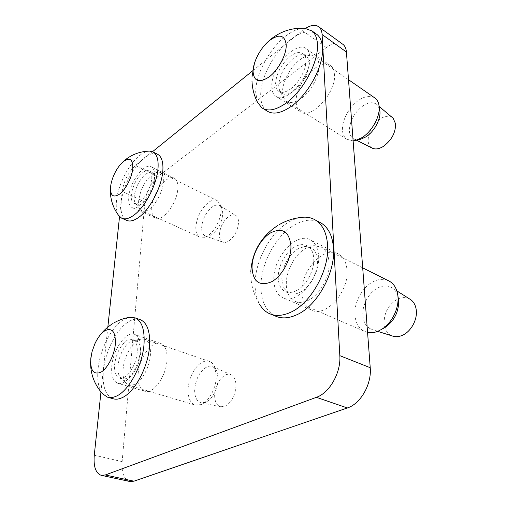 <?xml version="1.0" encoding="UTF-8"?>
<svg xmlns="http://www.w3.org/2000/svg" width="507" height="507" viewBox="0 0 507 507"><rect width="100%" height="100%" fill="white"/><g stroke="black" fill="none" stroke-linecap="round" stroke-linejoin="round"><path stroke-width="0.38" stroke-dasharray="2.54 1.9" d="M257.455 102.218L255.674 92.185C255.496 75.112 268.729 49.756 284.68 36.948C291.975 31.035 298.686 28.139 304.821 28.259M266.828 110.843C262.778 107.763 260.731 102.579 260.68 95.284C260.535 80.429 270.37 59.23 283.736 45.693L289.592 40.338L305.594 28.316M290.872 88.769C299.098 82.831 306.399 69.117 305.848 60.542C305.696 57.443 304.796 55.2 303.135 53.805C299.814 51.454 295.442 52.341 290.017 56.461C281.093 64.427 276.283 73.553 275.58 83.82C275.65 87.236 276.619 89.676 278.489 91.146C281.575 93.256 285.707 92.464 290.872 88.769M279.56 90.379L281.632 93.136C284.731 95.259 288.87 94.479 294.041 90.81C302.273 84.91 309.555 71.246 308.985 62.678C308.826 59.585 307.914 57.342 306.247 55.941L303.142 54.661C300.144 54.395 296.798 55.688 293.103 58.539C284.18 66.468 279.376 75.562 278.698 85.81L279.56 90.379L283.622 97.813L282.57 92.344C282.209 82.292 290.175 67.19 299.713 59.959C304.143 56.569 308.174 55.035 311.805 55.358L315.646 56.949C317.642 58.628 318.745 61.303 318.966 64.959C319.746 75.232 310.981 91.615 301.057 98.567C294.871 102.858 289.915 103.739 286.189 101.197L283.622 97.813M353.126 140.87L346.668 139.203C344.19 137.321 342.802 134.387 342.504 130.388C341.667 120.622 349.304 106.489 358.912 100.126C364.888 96.197 370.021 95.348 374.305 97.578M360.262 139.374C357.619 139.983 355.356 139.742 353.48 138.665C351.053 137.169 349.684 134.609 349.386 130.971C349.557 121.135 354.114 112.738 363.069 105.798C368.931 102.072 373.659 101.755 377.259 104.848L379.502 108.859M392.342 117.573C389.065 115.476 385.047 115.894 380.288 118.834C372.22 124.874 368.164 132.289 368.12 141.066C368.431 144.311 369.704 146.612 371.929 147.968M250.813 271.752L250.794 275.364C251.111 285.726 254.045 295.347 259.597 304.232C256.586 298.737 255.084 292.095 255.097 284.3C254.913 261.213 270.18 232.776 288.806 222.06C293.445 219.322 298.021 217.725 302.533 217.269M274.927 315.848C265.769 310.785 261.099 301.101 260.902 286.81C260.623 263.811 275.833 235.54 294.478 224.95C303.218 219.924 311.285 218.872 318.681 221.787M296.221 290.726C305.911 286.163 314.492 270.592 313.776 258.754C313.421 252.568 311.368 248.31 307.629 245.971C303.947 243.937 299.757 244.197 295.061 246.744C285.739 251.738 277.925 266.15 278.242 277.614C278.432 284.338 280.637 288.914 284.858 291.348C288.16 293.014 291.943 292.805 296.221 290.726M284.002 288.363L288.515 292.951C291.829 294.624 295.625 294.421 299.91 292.362C309.6 287.83 318.162 272.329 317.414 260.516C317.04 254.343 314.98 250.09 311.222 247.752L305.049 246.415L298.629 248.487C289.301 253.443 281.505 267.797 281.854 279.237L284.002 288.363L288.92 295.429C287.273 292.387 286.411 288.749 286.316 284.522C285.859 270.915 295.087 253.956 306.253 248.056L313.96 245.591L321.565 247.258C326.052 250.065 328.542 255.122 329.049 262.423C330.076 276.569 319.765 295.15 308.072 300.436C302.977 302.818 298.452 303.021 294.497 301.05L288.92 295.429M367.569 332.408L364.115 331.198C358.652 328.181 355.603 322.826 354.963 315.132C353.892 302.166 362.67 286.423 373.913 281.347C378.906 279.04 383.59 278.755 387.963 280.491M383.21 328.466L382.215 328.916C378.45 330.437 374.958 330.608 371.726 329.442C366.472 327.218 363.519 322.61 362.866 315.62C361.903 304.821 369.261 291.677 378.666 287.52C383.957 285.175 388.666 285.435 392.786 288.293C395.187 290.105 396.899 292.691 397.919 296.063M409.517 298.908C406.037 297.14 402.235 297.134 398.109 298.896C388.698 304.13 384.021 312.382 384.084 323.656L384.838 327.573C386.195 331.749 388.673 334.544 392.272 335.97M102.629 393.806C98.447 388.375 96.926 380.016 98.073 368.735C100.063 349.019 111.857 326.331 123.803 319.537L129.621 317.306M112.941 398.705C105.272 395.226 102.11 385.783 103.453 370.37C105.361 350.724 117.123 328.143 129.114 321.413C132.929 319.201 136.453 318.561 139.685 319.486M123.993 377.481C130.077 374.654 136.497 362.53 137.201 352.46C137.631 345.362 136.142 341.008 132.752 339.405L127.403 340.108C120.596 344.912 116.337 353.024 114.62 364.451C114.037 371.846 115.564 376.378 119.189 378.051L123.993 377.481M120.311 377.442L122.612 379.084L127.428 378.526C133.525 375.719 139.938 363.633 140.616 353.588C141.022 346.503 139.52 342.155 136.11 340.546L133.341 340.286L130.743 341.236C123.93 346.015 119.671 354.101 117.979 365.503C117.51 370.883 118.289 374.863 120.311 377.442L125.99 383.222C123.543 380.104 122.586 375.338 123.119 368.931C124.076 357.308 131.161 343.822 138.329 340.083L141.459 338.949L144.882 339.265C148.988 341.205 150.833 346.389 150.408 354.818C149.685 366.846 141.966 381.34 134.596 384.623L128.848 385.244L125.99 383.222M195.024 405.023L201.089 404.624L202.407 403.99C209.625 400.226 216.14 387.437 216.305 376.638L214.778 367.036C213.561 364.222 211.85 362.372 209.645 361.491C207.515 360.686 205.208 360.864 202.737 362.011C195.315 365.319 188.484 378.026 188.084 389.154C187.875 397.634 190.188 402.926 195.024 405.023L128.848 385.244M216.933 371.175L218.213 379.147C217.313 389.598 213.479 397.139 206.704 401.778L205.608 402.311L201.076 402.812C196.678 401.36 194.536 396.924 194.656 389.49C195.765 378.685 199.84 371.156 206.869 366.91C209.157 365.877 211.248 365.82 213.155 366.751L216.933 371.175L214.778 367.036M220.672 406.766L224.797 406.354C231.414 402.716 235.14 395.904 235.989 385.916C235.945 380.301 234.361 376.619 231.249 374.857C229.5 374.001 227.586 374.02 225.514 374.92C219.138 378.621 215.513 385.282 214.632 394.896C214.619 401.5 216.635 405.461 220.672 406.766L201.076 402.812M118.695 215.507C116.534 212.11 115.805 207.09 116.502 200.461C118.036 185.036 128.575 164.344 139.406 155.7C143.113 152.683 146.517 151.149 149.597 151.105M126.351 220.234C122.035 217.674 120.317 211.793 121.198 202.585C122.523 189.187 130.591 171.658 139.989 161.815L144.039 158.026L152.512 151.694M140.04 201.773C146.422 196.127 150.326 188.566 151.739 179.085C152.03 174.896 151.225 172.209 149.311 171.017C147.531 170.079 145.325 170.631 142.701 172.659C136.554 178.28 132.764 185.657 131.338 194.783C130.958 199.188 131.788 202.001 133.829 203.237C135.496 204.074 137.562 203.586 140.04 201.773M135.407 203.301L136.795 204.594C138.468 205.43 140.547 204.955 143.031 203.155C149.419 197.534 153.317 189.992 154.711 180.53C154.99 176.347 154.172 173.654 152.252 172.456L150.459 172L145.617 174.078C139.463 179.681 135.68 187.032 134.273 196.146C133.981 199.289 134.361 201.678 135.407 203.301L140.09 209.188C138.823 207.23 138.354 204.365 138.684 200.607C140.325 189.751 144.831 180.999 152.214 174.351L158.057 171.873L160.275 172.45C162.595 173.888 163.603 177.101 163.305 182.083C162.766 191.38 155.947 204.511 149.299 209.131C146.327 211.242 143.836 211.793 141.814 210.785L140.09 209.188M235.913 215.494C234.044 214.303 231.781 214.531 229.145 216.178C223.422 220.577 220.177 226.68 219.411 234.494C219.36 238.505 220.507 241.059 222.858 242.143C224.512 242.783 226.42 242.454 228.568 241.167C234.481 236.769 237.808 230.539 238.543 222.472C238.55 219.1 237.675 216.774 235.913 215.494L220.006 205.836L222.218 209.03L222.795 213.605C221.876 222.681 218.137 229.734 211.584 234.766L204.581 237.295L207.604 235.856C214.455 231.718 221.033 219.335 221.134 210.31L220.444 204.803L217.414 200.747C215.019 199.498 212.18 199.961 208.903 202.141C201.361 208.206 197.001 216.483 195.822 226.978C195.645 232.105 196.938 235.47 199.701 237.061L141.814 210.785M209.061 235.964L205.316 235.932C202.762 234.741 201.545 231.895 201.672 227.396C202.629 218.644 206.267 211.755 212.579 206.729C215.494 204.828 217.972 204.53 220.006 205.836M204.581 237.295L199.701 237.061M318.624 256.181C320.475 278.793 295.752 306.051 282.253 297.413C276.854 294.333 274.046 288.515 273.837 279.946C272.785 257.537 296.937 230.856 310.949 240.236C315.588 243.157 318.149 248.474 318.624 256.181M302.02 292.488C302.394 300.892 305.353 306.653 310.899 309.771C324.772 318.478 349.285 292.266 346.991 270.079C346.376 262.518 343.683 257.258 338.923 254.286C324.556 244.78 300.512 270.472 302.02 292.488M140.255 350.844C139.267 367.714 125.654 386.86 117.58 383.178C112.966 381.061 111.039 375.319 111.794 365.946C113.131 349.184 126.433 330.583 134.666 334.474C138.905 336.49 140.769 341.946 140.255 350.844M138.119 374.134C137.562 383.349 139.672 389.034 144.463 391.182C152.848 394.921 166.397 376.308 167.037 359.729C167.367 350.977 165.333 345.578 160.934 343.518C152.392 339.538 139.114 357.644 138.119 374.134M309.948 57.386C311.64 76.177 285.048 105.279 275.504 96.051C273.108 94.188 271.879 91.076 271.809 86.729C270.694 68.255 296.475 39.489 306.564 48.995C308.617 50.738 309.745 53.539 309.948 57.386M296.189 102.18C296.354 106.483 297.666 109.588 300.144 111.496C310.062 120.862 336.566 92.882 334.493 74.276C334.214 70.473 333.017 67.672 330.894 65.891C320.449 56.182 294.694 83.877 296.189 102.18M154.483 176.975C153.722 191.836 138.519 212.072 131.921 207.471C129.329 205.912 128.277 202.337 128.772 196.754C129.824 182.032 144.628 162.189 151.435 166.866C153.824 168.362 154.838 171.734 154.483 176.975M151.796 207.369C151.409 212.889 152.575 216.445 155.281 218.048C162.183 222.757 177.38 203.085 177.843 188.395C178.09 183.211 176.968 179.846 174.478 178.306C167.373 173.495 152.55 192.806 151.796 207.369M253.113 70.435L295.562 36.136C303.503 31.472 310.157 30.585 315.525 33.462M157.164 154.071C154.572 153.013 151.53 153.425 148.038 155.313L135.483 165.453C128.36 172.101 123.93 180.745 122.206 191.399L119.538 216.584M100.975 391.936L107.839 327.091M129.64 481.454C123.968 479.286 121.471 472.676 122.136 461.63L144.901 201.906C146.441 191.386 150.813 182.926 158.013 176.506L326.356 47.55C332.674 42.861 337.966 41.631 342.238 43.856M326.356 47.55L302.451 30.572M158.013 176.506L135.483 165.453M144.901 201.906L122.206 191.399M122.136 461.63L94.277 455.172M303.142 54.661L311.805 55.358M379.147 106.438L377.259 104.848M356.598 140.236L353.48 138.665M305.049 246.415L313.96 245.591M396.854 290.879L392.786 288.293M377.69 331.337L371.726 329.442M92.071 351.624L90.62 361.681M133.341 340.286L141.459 338.949M231.249 374.857L213.155 366.751M110.976 184.149L110.475 188.325M150.459 172L158.057 171.873M222.218 209.03L220.444 204.803M222.858 242.143L205.316 235.932M310.899 309.771L282.253 297.413M144.463 391.182L117.58 383.178M300.144 111.496L275.504 96.051M155.281 218.048L131.921 207.471M174.478 178.306L151.435 166.866M330.894 65.891L306.564 48.995M160.934 343.518L134.666 334.474M338.923 254.286L310.949 240.236M101.127 475.293L101.501 475.376M217.414 200.747L160.275 172.45M136.795 204.594L133.829 203.237M152.252 172.456L149.311 171.017M122.25 218.435L121.534 218.118M120.336 164.553L122.06 162.722M124.259 160.675L125.292 159.819M206.704 401.778L202.407 403.99M209.645 361.491L144.882 339.265M122.612 379.084L119.189 378.051M136.11 340.546L132.752 339.405M108.124 397.342L107.37 397.127M112.554 323.726L114.132 322.782M364.115 331.198L294.497 301.05M362.695 267.848L321.565 247.258M288.515 292.951L284.858 291.348M311.222 247.752L307.629 245.971M271.277 314.353L268.944 313.396M277.735 225.514L279.237 224.62M346.668 139.203L286.189 101.197M348.512 79.713L315.646 56.949M281.632 93.136L278.489 91.146M306.247 55.941L303.135 53.805M263.247 108.669L261.726 107.75M251.992 81.158L252.011 76.722M254.425 63.419C256.808 56.822 258.595 52.107 266.15 43.577M270.073 39.863L271.004 39.083"/><path stroke-width="0.76" d="M263.247 108.669L266.828 110.843C272.899 114.918 281.068 113.403 291.341 106.293C308.408 94.416 323.954 65.403 322.49 47.74C322.11 41.764 320.335 37.398 317.167 34.634L312.166 31.054C315.31 33.798 317.065 38.171 317.414 44.153C318.808 61.848 303.205 91.045 286.151 103.048C275.897 110.234 267.753 111.8 261.726 107.75L257.455 102.218C254.121 95.633 252.296 88.611 251.992 81.158M269.464 76.658C259.362 83.376 253.899 81.671 253.075 71.538C252.974 62.19 260.452 47.835 269.154 40.788C279.148 33.5 284.833 34.837 286.208 44.812C286.658 54.338 278.476 69.839 269.464 76.658M312.166 31.054L304.821 28.259M379.502 108.859L379.939 111.515C380.706 119.81 373.881 132.004 365.743 136.96L360.262 139.374L355.432 140.509L362.017 137.606C371.808 131.63 380.092 116.832 379.166 106.825L379.122 106.274C378.735 102.718 377.474 100.056 375.332 98.295L374.305 97.578M355.432 140.509L353.126 140.87M356.598 140.236L371.929 147.968C374.977 149.616 378.678 149.159 383.038 146.612C391.455 140.521 395.637 132.923 395.58 123.816L393.14 118.245L392.342 117.573M271.277 314.353L274.927 315.848C281.284 318.89 288.591 318.523 296.861 314.752C317.021 305.962 335.45 272.861 333.498 248.284C332.611 236.249 328.587 227.903 321.432 223.232L315.671 220.203C322.794 224.861 326.768 233.226 327.604 245.306C329.461 269.978 310.949 303.306 290.809 312.204C282.557 316.026 275.263 316.425 268.944 313.396C265.06 311.463 261.942 308.408 259.597 304.232M271.232 281.93C259.369 286.556 252.968 281.759 252.036 267.544C251.935 254.761 260.63 238.569 270.808 232.764C282.519 227.168 289.224 231.49 290.923 245.737C291.506 258.988 281.841 276.664 271.232 281.93M315.671 220.203C311.932 217.89 307.743 216.895 303.104 217.224L302.533 217.269M367.569 332.408C370.877 333.093 374.369 332.687 378.038 331.198L381.594 329.36C391.467 323.466 398.838 309.137 398.014 297.336L397.919 296.082C397.101 289.129 394.332 284.205 389.61 281.322L387.963 280.491M383.21 328.466L385.162 327.395C394.116 321.013 398.641 312.198 398.736 300.943L397.919 296.063M377.69 331.337L392.272 335.97C395.207 337.028 398.363 336.902 401.74 335.59C410.512 332.339 417.584 319.993 416.272 310.126C415.696 305.531 413.896 302.077 410.879 299.776L409.517 298.908M108.124 397.342L112.941 398.705C115.704 399.598 118.771 399.263 122.143 397.691C134.71 392.304 148.329 366.757 149.571 345.901C150.287 331.73 147.296 323.035 140.61 319.816L135.242 317.889C141.871 321.096 144.806 329.803 144.032 344.019C142.695 364.951 129.031 390.637 116.521 396.075C113.156 397.665 110.108 398.014 107.37 397.127L102.629 393.806C94.359 384.585 90.354 373.874 90.62 361.681M100.582 372.372C93.307 374.933 90.062 370.123 90.854 357.948L92.071 351.624L94.872 343.778C97.826 337.453 101.223 333.08 105.063 330.665C112.345 327.44 115.761 331.958 115.323 344.228C114.354 355.477 107.173 369.147 100.582 372.372M135.242 317.889L129.621 317.306C124.139 318.206 118.974 320.031 114.132 322.782M122.25 218.435L126.351 220.234C129.627 221.844 133.715 220.913 138.607 217.446C149.945 209.625 161.923 186.557 162.848 170.542C163.349 162.227 161.72 156.872 157.956 154.477L153.247 152.075C156.98 154.451 158.571 159.813 158.032 168.147C157.043 184.199 145.027 207.376 133.734 215.266C128.854 218.764 124.785 219.715 121.534 218.118L118.695 215.507C114.398 209.759 111.743 203.364 110.741 196.317L110.475 188.325M119.76 194.004C113.15 198.218 110.101 195.689 110.621 186.418L110.976 184.149C112.573 176.785 115.691 170.251 120.336 164.553L123.239 161.657C129.849 157.005 133.03 159.299 132.79 168.539C132.067 177.177 125.73 189.523 119.76 194.004M153.247 152.075L149.597 151.105C140.452 151.346 132.346 154.255 125.292 159.819M152.512 151.694L253.113 70.435M157.956 154.477L157.164 154.071M342.238 43.856L343.22 44.565C345.077 46.2 346.148 48.685 346.42 52.025L370.23 367.714C371.821 384.192 360.547 403.895 347.352 407.964L316.406 397.317L105.285 474.97L101.127 475.293C95.658 473.139 93.377 466.434 94.277 455.172L100.975 391.936M107.839 327.091L119.538 216.584M316.406 397.317C329.55 392.957 341.103 372.544 339.823 355.667L322.097 34.495C321.888 31.123 320.88 28.639 319.08 27.048C315.753 24.45 311.26 24.875 305.594 28.316M317.167 34.634L315.525 33.462M140.61 319.816L139.685 319.486M321.432 223.232L318.681 221.787M347.352 407.964L133.905 481.187L129.64 481.454L101.501 475.376M370.23 367.714L339.823 355.667M346.42 52.025L322.097 34.495M133.905 481.187L105.285 474.97M305.81 28.341C292.773 27.429 281.17 31.009 271.004 39.083M393.14 118.245L379.147 106.438M303.104 217.224C294.554 217.934 286.601 220.399 279.237 224.62M410.879 299.776L396.854 290.879M319.08 27.048L343.22 44.565M122.06 162.722L124.259 160.675M94.872 343.778C98.707 335.514 104.6 328.828 112.554 323.726M398.736 300.943L398.014 297.336M385.162 327.395L381.594 329.36M389.61 281.322L362.695 267.848M250.813 271.752C252.074 251.979 261.048 236.566 277.735 225.514M379.939 111.515L379.166 106.825M375.332 98.295L348.512 79.713M252.011 76.722L254.425 63.419M266.15 43.577L270.073 39.863"/></g></svg>
